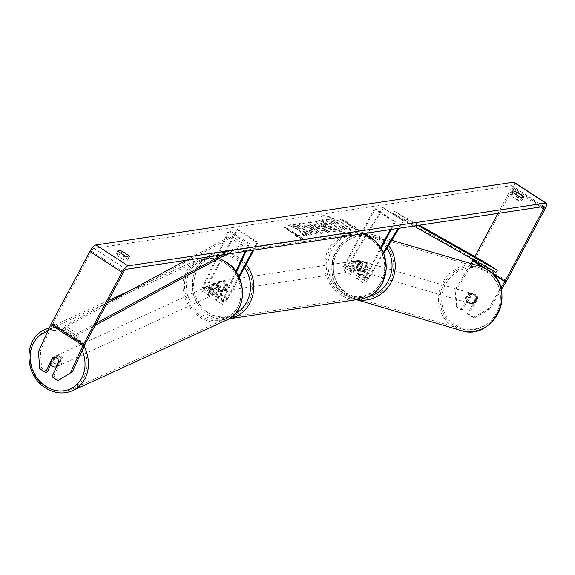 <?xml version="1.0" encoding="UTF-8"?>
<svg xmlns="http://www.w3.org/2000/svg" width="575" height="575" viewBox="0 0 575 575"><rect width="100%" height="100%" fill="white"/><g stroke="black" fill="none" stroke-linecap="round" stroke-linejoin="round"><path stroke-width="0.43" stroke-dasharray="2.88 2.16" d="M214.166 283.338A5.038 4.32 66.3 0 1 214.202 283.324A5.038 4.32 66.3 0 1 218.141 283.755A5.038 4.32 66.3 0 1 220.592 287.514L216.991 295.385A3.529 1.1 123.1 0 0 216.732 297.606A3.529 1.1 123.1 0 0 220.06 294.443L224.645 285.84A5.038 4.614 -98.6 0 0 219.312 281.348A5.038 4.614 -98.6 0 0 218.227 281.664L213.634 290.267A3.529 1.1 -56.9 0 1 210.306 293.43A3.529 1.1 -56.9 0 1 210.572 291.209L214.166 283.338L212.98 283.863A5.038 4.32 66.3 0 1 213.016 283.842A5.038 4.32 66.3 0 1 216.955 284.273A5.038 4.32 66.3 0 1 219.406 288.039L215.805 295.902A6.045 1.89 123.1 0 0 215.352 299.719A6.045 1.89 123.1 0 0 221.059 294.292L225.652 285.689A5.038 4.614 -98.6 0 0 220.311 281.197A5.038 4.614 -98.6 0 0 219.233 281.513L214.64 290.116A6.045 1.89 -56.9 0 1 208.933 295.543A6.045 1.89 -56.9 0 1 209.386 291.726L212.98 283.863M246.021 251.268L249.493 243.678L248.307 244.195L245 251.426M235.858 271.414L222.626 300.344A6.045 1.89 123.1 0 0 222.173 304.161A6.045 1.89 123.1 0 0 227.88 298.727L239.272 277.394M248.307 244.195L228.239 231.143L202.565 287.292A6.045 1.89 123.1 0 0 202.112 291.108A6.045 1.89 123.1 0 0 207.819 285.674L237.892 229.346L236.893 229.497L206.813 285.825A3.529 1.1 123.1 0 1 203.485 288.995A3.529 1.1 123.1 0 1 203.751 286.767L229.425 230.618L228.239 231.143M236.426 272.248L223.812 299.819A3.529 1.1 123.1 0 0 223.553 302.048A3.529 1.1 123.1 0 0 226.881 298.878L238.841 276.482M252.849 250.24L256.953 242.557L236.893 229.497M253.848 250.089L257.959 242.406L256.953 242.557M257.959 242.406L237.892 229.346M249.493 243.678L229.425 230.618M224.645 285.84L225.652 285.689M218.227 281.664L219.233 281.513M220.592 287.514L219.406 288.039M59.477 356.514A5.038 4.334 65.4 0 1 62.035 361.136A5.038 4.334 65.4 0 1 59.671 365.276A5.038 4.334 65.4 0 1 55.653 364.873A5.038 4.334 65.4 0 1 53.101 360.252A5.038 4.334 65.4 0 1 55.466 356.112A5.038 4.334 65.4 0 1 59.477 356.514M55.466 356.112L54.532 356.543A5.038 4.334 65.4 0 0 52.44 362.286L50.341 363.249M54.532 356.543A5.038 4.334 65.4 0 1 55.171 356.313L53.08 357.276M54.905 357.255A5.038 4.334 65.4 0 1 56.443 357.902A5.038 4.334 65.4 0 1 58.722 360.92L58.708 360.956M59.671 365.276L58.736 365.7A5.038 4.334 65.4 0 0 60.828 359.957L58.722 360.92M58.736 365.7A5.038 4.334 65.4 0 1 58.097 365.93L56.63 366.598M215.812 284.826A5.038 4.334 65.4 0 1 218.363 289.448A5.038 4.334 65.4 0 1 215.999 293.588A5.038 4.334 65.4 0 1 211.988 293.185A5.038 4.334 65.4 0 1 209.429 288.564A5.038 4.334 65.4 0 1 211.801 284.424A5.038 4.334 65.4 0 1 215.812 284.826M214.317 292.114A5.038 4.334 65.4 0 1 212.038 289.103L210.637 289.743A5.038 4.334 65.4 0 1 212.728 284A5.038 4.334 65.4 0 1 213.375 283.77L214.77 283.13A5.038 4.334 65.4 0 1 218.141 283.755A5.038 4.334 65.4 0 1 220.426 286.767L219.025 287.414A5.038 4.334 65.4 0 1 216.933 293.157A5.038 4.334 65.4 0 1 216.293 293.387L217.688 292.74A5.038 4.334 65.4 0 1 214.317 292.114M214.77 283.13L212.038 289.103M217.688 292.74L220.426 286.767M60.828 359.957L58.097 365.93M52.44 362.286L55.171 356.313M210.637 289.743L213.375 283.77M219.025 287.414L216.293 293.387M210.817 293.724A5.038 4.334 65.4 0 1 208.265 289.096A5.038 4.334 65.4 0 1 210.63 284.963A5.038 4.334 65.4 0 1 214.647 285.358A5.038 4.334 65.4 0 1 217.199 289.987A5.038 4.334 65.4 0 1 214.834 294.12A5.038 4.334 65.4 0 1 210.817 293.724M56.824 364.342A5.038 4.334 65.4 0 1 54.266 359.713A5.038 4.334 65.4 0 1 56.63 355.58A5.038 4.334 65.4 0 1 60.648 355.975A5.038 4.334 65.4 0 1 63.2 360.604A5.038 4.334 65.4 0 1 60.835 364.737A5.038 4.334 65.4 0 1 56.824 364.342M46.625 386.63A31.898 27.449 65.4 0 1 30.468 357.355A31.898 27.449 65.4 0 1 45.439 331.164A31.898 27.449 65.4 0 1 70.84 333.687A31.898 27.449 65.4 0 1 86.998 362.969A31.898 27.449 65.4 0 1 72.033 389.153A31.898 27.449 65.4 0 1 46.625 386.63M224.839 263.07A31.898 27.449 65.4 0 1 240.997 292.352A31.898 27.449 65.4 0 1 226.025 318.536A31.898 27.449 65.4 0 1 200.625 316.013A31.898 27.449 65.4 0 1 184.467 286.731A31.898 27.449 65.4 0 1 199.432 260.547A31.898 27.449 65.4 0 1 224.839 263.07M322.755 215.639A16.998 4.312 -151.9 0 1 340.745 222A16.998 4.312 -151.9 0 1 351.282 232.451A16.998 4.312 -151.9 0 1 349.823 233.249A16.998 4.312 -151.9 0 1 331.832 226.888A16.998 4.312 -151.9 0 1 321.296 216.437A16.998 4.312 -151.9 0 1 322.755 215.639M322.525 216.063A16.998 4.312 -151.9 0 1 340.522 222.424A16.998 4.312 -151.9 0 1 351.052 232.875A16.998 4.312 -151.9 0 1 349.593 233.68A16.998 4.312 -151.9 0 1 331.603 227.319A16.998 4.312 -151.9 0 1 321.066 216.868A16.998 4.312 -151.9 0 1 322.525 216.063M497.957 213.382L511.506 188.003A3.026 0.942 123.1 0 0 511.951 185.653A3.026 0.942 123.1 0 0 511.678 185.61L94.077 248.4A3.026 0.942 123.1 0 0 91.497 251.167L52.929 323.402A3.026 0.942 123.1 0 0 52.706 323.847L40.372 350.815L38.475 351.648M298.116 229.576L288.183 225.544L290.813 225.141L300.092 228.965L293.581 224.732L295.802 224.394L311.851 234.837L309.63 235.175L302.853 231.416L306.798 235.599L304.125 236.002L298.116 229.576L298.346 229.145L288.413 225.112L288.183 225.544M320.872 231.2L323.977 230.733L327.391 232.501L329.683 232.156L310.227 222.216L308.099 222.532L320.764 233.5L323.136 233.141L320.872 231.2L321.102 230.769L324.207 230.302L323.977 230.733M517.241 199.992A5.038 1.279 28.1 0 0 521.748 200.955A5.038 1.279 28.1 0 0 520.857 199.453L514.948 195.608A5.038 1.279 28.1 0 0 510.88 194.408A5.038 1.279 28.1 0 0 510.449 194.645A5.038 1.279 28.1 0 0 511.34 196.147L517.241 199.992L519.081 196.557M122.913 259.289L117.005 255.444A5.038 1.279 -151.9 0 1 116.114 253.942A5.038 1.279 -151.9 0 1 116.545 253.704A5.038 1.279 -151.9 0 1 120.613 254.905L126.522 258.75A5.038 1.279 -151.9 0 1 127.413 260.252A5.038 1.279 -151.9 0 1 122.913 259.289L124.746 255.853M295.061 235.858L303.126 239.66L298.677 235.319L297.469 235.498L285.43 227.664L284.23 227.844L296.269 235.678L295.061 235.858L295.291 235.427L303.356 239.229L303.126 239.66M353.632 227.053L354.832 226.873L359.282 231.215L351.224 227.412L352.425 227.233L340.393 219.398L341.593 219.219L353.632 227.053L353.862 226.622L341.823 218.787L341.593 219.219M318.873 225.443L328.145 228.713L329.245 228.548L333.831 231.531L336.052 231.2L320.002 220.757L315.531 221.785L318.873 225.443L319.103 225.012L328.375 228.282L329.475 228.117L329.245 228.548M309.846 232.494L317.019 234.32L317.953 233.817L312.814 228.268C307.496 224.962 303.305 223.366 300.236 223.474L299.194 223.998L300.179 226.162L304.441 227.592L304.319 226.104L310.522 228.613C313.073 230.338 313.864 231.358 312.893 231.689L309.134 230.69L309.846 232.494L310.076 232.063L317.249 233.888L318.183 233.385L313.037 227.837C307.726 224.53 303.535 222.935 300.466 223.042L299.424 223.567L300.179 226.162M300.409 225.731L304.671 227.168L304.549 225.68L303.866 226.342L304.549 225.68L310.752 228.182C313.303 229.907 314.094 230.934 313.123 231.258L309.364 230.259L309.134 230.69M313.303 231.466L313.526 231.042L313.303 231.466M117.005 255.444L118.845 252.008M511.34 196.147L513.173 192.711M457.111 288.693L455.853 288.334L454.976 305.72L456.234 306.08L457.111 288.693L473.937 261.05A7.058 2.207 123.1 0 0 474.54 260.001L513.108 187.766A7.058 2.207 123.1 0 0 514.151 182.275M473.268 259.62L474.878 256.608M487.952 309.221L489.217 309.58L474.44 317.918L473.175 317.558L487.952 309.221L500.854 288.025M489.217 309.58L501.292 289.743M47.473 371.709L41.587 367.878L40.372 350.815M39.689 368.712L41.587 367.878M59.786 379.723L53.899 375.892L51.994 376.726M53.899 375.892L60.785 360.834A5.038 4.32 -113.7 0 0 54.395 356.644A5.038 4.32 -113.7 0 0 54.359 356.658L50.837 364.37M473.175 317.558L467.288 313.727L476.675 298.296A5.038 4.765 -74.1 0 0 470.257 294.12L460.863 309.551L454.976 305.72M455.853 288.334L470.939 263.551M460.863 309.551L462.128 309.911L471.522 294.479A5.038 4.765 105.9 0 1 477.94 298.655L468.546 314.087L467.288 313.727M476.675 298.296L477.94 298.655M462.128 309.911L456.234 306.08M474.44 317.918L468.546 314.087M470.257 294.12L471.522 294.479M520.857 199.453L521.834 197.613M514.948 195.608L515.638 194.314M54.359 356.658L52.533 357.463M60.785 360.834L58.88 361.668M126.522 258.75L127.499 256.91M120.613 254.905L121.303 253.611M339.904 230.115L342.477 229.727L339.228 226.313L340.199 226.169L345.072 229.339L347.3 229.001L331.214 218.536L327.412 219.111L326.312 219.643L326.543 220.642L329.619 223.215L336.217 226.176L339.904 230.115L339.674 230.546L342.247 230.158L338.998 226.744L339.976 226.6L344.842 229.77L347.07 229.432L330.984 218.967L326.082 220.067L326.312 221.073L329.389 223.646L335.987 226.607L339.674 230.546M326.543 220.642L326.312 221.073M331.214 218.536L330.984 218.967M347.3 229.001L347.07 229.432M345.072 229.339L344.842 229.77M340.199 226.169L339.976 226.6M339.228 226.313L338.998 226.744M342.477 229.727L342.247 230.158M336.217 226.176L335.987 226.607M303.356 239.229L298.899 234.888L298.677 235.319M298.899 234.888L297.469 235.498M297.699 235.067L285.66 227.233L285.43 227.664M296.269 235.678L296.499 235.247L284.46 227.412L284.23 227.844M284.46 227.412L285.66 227.233M296.499 235.247L295.291 235.427M341.823 218.787L340.393 219.398M353.862 226.622L355.062 226.442L359.512 230.783L351.454 226.981L352.655 226.802L352.425 227.233M352.655 226.802L340.616 218.967M351.454 226.981L351.224 227.412M359.512 230.783L359.282 231.215M355.062 226.442L354.832 226.873M324.207 230.302L327.621 232.07L327.391 232.501M327.621 232.07L329.913 231.725L329.683 232.156M329.913 231.725L310.457 221.785L310.227 222.216M310.457 221.785L308.099 222.532M308.329 222.101L320.994 233.069L320.764 233.5M320.994 233.069L323.366 232.71L323.136 233.141M323.366 232.71L321.102 230.769M320.081 228.167L318.298 228.433L314.647 225.35L320.081 228.167L318.068 228.864L314.417 225.781L319.851 228.598M318.298 228.433L318.068 228.864M314.647 225.35L314.417 225.781M329.475 228.117L334.061 231.1L333.831 231.531M334.061 231.1L336.282 230.769L336.052 231.2M336.282 230.769L320.232 220.326L320.002 220.757M320.232 220.326L315.761 221.361L319.103 225.012M321.533 224.811L320.706 223.251L321.748 223.093L325.989 225.853L324.933 226.011L321.533 224.811L321.303 225.242L320.476 223.675L321.518 223.524L325.759 226.284L324.702 226.442L321.303 225.242M320.275 223.452L320.045 223.883L320.275 223.452M321.748 223.093L321.518 223.524M325.989 225.853L325.759 226.284M288.413 225.112L291.043 224.717L300.322 228.534L293.811 224.3L296.032 223.963L312.081 234.406L309.86 234.744L303.082 230.985L307.028 235.168L304.125 236.002M304.355 235.57L298.346 229.145M307.028 235.168L306.798 235.599M303.082 230.985L302.853 231.416M305.706 232.041L305.476 232.472M309.86 234.744L309.63 235.175M312.081 234.406L311.851 234.837M296.032 223.963L295.802 224.394M293.811 224.3L293.581 224.732M300.322 228.534L300.092 228.965M291.043 224.717L290.813 225.141M304.671 227.168L304.441 227.592M309.364 230.259L310.076 232.063M331.912 223.488L331.164 222.036L332.616 221.813L336.483 224.329L335.009 224.545L331.912 223.488L331.387 221.605L332.846 221.382L332.616 221.813M330.747 222.237L331.387 221.605L330.747 222.237M332.846 221.382L336.706 223.898L335.239 224.121L332.142 223.057M336.706 223.898L336.483 224.329M365.873 265.672L360.963 273.736A3.529 1.1 -56.9 0 1 357.938 276.374A3.529 1.1 -56.9 0 1 358.455 273.628L363.048 265.032A5.038 4.614 -98.6 0 0 357.707 260.54A5.038 4.614 -98.6 0 0 356.622 260.856L352.037 269.452A3.529 1.1 123.1 0 0 351.512 272.198A3.529 1.1 123.1 0 0 354.545 269.56L359.454 261.488A5.038 4.765 105.9 0 1 365.873 265.672L366.656 265.894L361.747 273.959A6.045 1.89 -56.9 0 1 356.558 278.487A6.045 1.89 -56.9 0 1 357.449 273.779L362.042 265.183A5.038 4.614 -98.6 0 0 356.708 260.691A5.038 4.614 -98.6 0 0 355.623 261.007L351.03 269.603A6.045 1.89 123.1 0 0 350.139 274.311A6.045 1.89 123.1 0 0 355.328 269.783L360.238 261.718A5.038 4.765 105.9 0 1 366.656 265.894M383.539 207.791L348.507 265.341A6.045 1.89 -56.9 0 1 343.318 269.869A6.045 1.89 -56.9 0 1 344.209 265.168L374.282 208.84L375.288 208.689L345.216 265.018A3.529 1.1 -56.9 0 0 344.691 267.763A3.529 1.1 -56.9 0 0 347.717 265.118L382.749 207.568L403.6 220.843L399.093 228.253M383.82 253.345L368.575 278.393A6.045 1.89 -56.9 0 1 363.378 282.929A6.045 1.89 -56.9 0 1 364.27 278.221L380.751 247.358M403.6 220.843L402.816 220.62L398.073 228.404M383.446 252.439L367.784 278.171A3.529 1.1 -56.9 0 1 364.758 280.816A3.529 1.1 -56.9 0 1 365.276 278.07L381.247 248.156M391.244 229.432L395.348 221.742L375.288 208.689M390.245 229.583L394.349 221.893L374.282 208.84M394.349 221.893L395.348 221.742M402.816 220.62L382.749 207.568M363.048 265.032L362.042 265.183M356.622 260.856L355.623 261.007M359.454 261.488L360.238 261.718M226.076 288.643A5.038 4.614 81.4 0 1 222.812 291.015A5.038 4.614 81.4 0 1 218.27 288.794A5.038 4.614 81.4 0 1 218.054 283.418A5.038 4.614 81.4 0 1 221.318 281.046A5.038 4.614 81.4 0 1 225.867 283.274A5.038 4.614 81.4 0 1 226.076 288.643M221.231 291.23A5.038 4.614 81.4 0 1 220.807 291.317A5.038 4.614 81.4 0 1 215.611 287.579L216.818 287.392A5.038 4.614 81.4 0 1 217.249 283.54A5.038 4.614 81.4 0 1 220.096 281.254L218.888 281.434A5.038 4.614 81.4 0 1 219.312 281.348A5.038 4.614 81.4 0 1 224.509 285.092L221.231 291.23L222.432 291.051A5.038 4.614 81.4 0 0 225.278 288.765A5.038 4.614 81.4 0 0 225.716 284.912L224.509 285.092M215.611 287.579L218.888 281.434M360.467 268.432A5.038 4.614 81.4 0 1 357.204 270.803A5.038 4.614 81.4 0 1 352.655 268.582A5.038 4.614 81.4 0 1 352.439 263.213A5.038 4.614 81.4 0 1 355.702 260.842A5.038 4.614 81.4 0 1 360.252 263.062A5.038 4.614 81.4 0 1 360.467 268.432M354.013 266.764L352.806 266.944A5.038 4.614 81.4 0 1 353.244 263.091A5.038 4.614 81.4 0 1 356.083 260.806L357.291 260.626A5.038 4.614 81.4 0 1 357.707 260.54A5.038 4.614 81.4 0 1 362.904 264.277L359.627 270.423A5.038 4.614 81.4 0 1 359.21 270.509A5.038 4.614 81.4 0 1 354.013 266.764L357.291 260.626M359.627 270.423L358.426 270.602A5.038 4.614 81.4 0 0 361.265 268.317A5.038 4.614 81.4 0 0 361.704 264.457L362.904 264.277M361.704 264.457L358.426 270.602M352.806 266.944L356.083 260.806M216.818 287.392L220.096 281.254M225.716 284.912L222.432 291.051M227.082 288.492A5.038 4.614 81.4 0 1 223.819 290.864A5.038 4.614 81.4 0 1 219.269 288.643A5.038 4.614 81.4 0 1 219.053 283.267A5.038 4.614 81.4 0 1 222.317 280.895A5.038 4.614 81.4 0 1 226.866 283.123A5.038 4.614 81.4 0 1 227.082 288.492M359.461 268.582A5.038 4.614 81.4 0 1 356.198 270.954A5.038 4.614 81.4 0 1 351.656 268.733A5.038 4.614 81.4 0 1 351.44 263.364A5.038 4.614 81.4 0 1 354.703 260.993A5.038 4.614 81.4 0 1 359.246 263.213A5.038 4.614 81.4 0 1 359.461 268.582M330.05 249.449A31.898 29.203 81.4 0 1 350.707 234.428A31.898 29.203 81.4 0 1 379.486 248.501A31.898 29.203 81.4 0 1 380.851 282.498A31.898 29.203 81.4 0 1 360.194 297.519A31.898 29.203 81.4 0 1 331.416 283.446A31.898 29.203 81.4 0 1 330.05 249.449M197.671 269.352A31.898 29.203 81.4 0 1 218.327 254.337A31.898 29.203 81.4 0 1 247.106 268.403A31.898 29.203 81.4 0 1 248.472 302.407A31.898 29.203 81.4 0 1 227.815 317.422A31.898 29.203 81.4 0 1 199.036 303.356A31.898 29.203 81.4 0 1 197.671 269.352M473.663 294.228A5.038 4.751 106.4 0 1 469.631 303.348A5.038 4.751 106.4 0 1 466.742 296.527A5.038 4.751 106.4 0 1 473.663 294.228M474.095 304.024A5.038 4.751 106.4 0 1 468.496 300.373L472.226 294.249A5.038 4.751 106.4 0 1 477.818 297.9L474.095 304.024L472.636 303.593A5.038 4.751 106.4 0 0 476.366 297.469L477.818 297.9M472.226 294.249L470.767 293.825A5.038 4.751 106.4 0 0 467.044 299.942L468.496 300.373M365.319 262.344A5.038 4.751 106.4 0 1 361.287 271.465A5.038 4.751 106.4 0 1 358.397 264.637A5.038 4.751 106.4 0 1 365.319 262.344M362.027 271.041A5.038 4.751 106.4 0 1 356.435 267.389L357.406 267.677A5.038 4.751 106.4 0 1 361.129 261.553L360.158 261.266A5.038 4.751 106.4 0 1 365.757 264.917L366.728 265.204A5.038 4.751 106.4 0 1 362.998 271.321L362.027 271.041L365.757 264.917M360.158 261.266L356.435 267.389M476.366 297.469L472.636 303.593M467.044 299.942L470.767 293.825M357.406 267.677L361.129 261.553M366.728 265.204L362.998 271.321M366.131 262.581A5.038 4.751 106.4 0 1 362.099 271.702A5.038 4.751 106.4 0 1 359.202 264.874A5.038 4.751 106.4 0 1 366.131 262.581M472.858 293.99A5.038 4.751 106.4 0 1 468.826 303.111A5.038 4.751 106.4 0 1 465.93 296.29A5.038 4.751 106.4 0 1 472.858 293.99M453.732 325.414A31.898 30.058 106.4 0 1 442.923 285.667A31.898 30.058 106.4 0 1 479.255 267.677A31.898 30.058 106.4 0 1 486.766 271.141A31.898 30.058 106.4 0 1 497.576 310.888A31.898 30.058 106.4 0 1 461.243 328.878A31.898 30.058 106.4 0 1 453.732 325.414M347.005 294.005A31.898 30.058 106.4 0 1 336.195 254.258A31.898 30.058 106.4 0 1 372.528 236.268A31.898 30.058 106.4 0 1 380.039 239.732A31.898 30.058 106.4 0 1 390.849 279.479A31.898 30.058 106.4 0 1 354.516 297.469A31.898 30.058 106.4 0 1 347.005 294.005M417.845 225.429L406.611 219.082L394.572 211.255L419.29 225.213M413.806 226.04L405.246 221.202L393.214 213.375L394.572 211.255M405.246 221.202L406.611 219.082M495.938 272.421L483.898 264.593L393.214 213.375M485.264 262.473L483.898 264.593M222.719 254.775L243.29 243.642L231.251 235.815L186.005 260.295M107.072 303.003L65.255 325.63L77.294 333.457L96.298 323.172M226.758 254.164L242.427 245.69L230.388 237.856L231.251 235.815M242.427 245.69L243.29 243.642M77.294 333.457L76.432 335.505L64.393 327.671L230.388 237.856M76.432 335.505L95.119 325.393M65.255 325.63L64.393 327.671M222.626 300.344L215.805 295.902M209.386 291.726L202.565 287.292M214.64 290.116L207.819 285.674M213.634 290.267L206.813 285.825M210.572 291.209L203.751 286.767M226.881 298.878L220.06 294.443M227.88 298.727L221.059 294.292M223.812 299.819L216.991 295.385M84.072 346.344A33.508 28.836 -114.6 0 0 71.451 332.35A33.508 28.836 -114.6 0 0 49.22 328.145M44.764 329.698A33.508 28.836 -114.6 0 0 29.037 357.212A33.508 28.836 -114.6 0 0 46.014 387.967A33.508 28.836 -114.6 0 0 72.702 390.619M47.754 331.365A30.992 26.673 65.4 0 1 69.331 334.973A30.992 26.673 65.4 0 1 82.196 350.448M226.701 320.002A33.508 28.836 65.4 0 1 200.014 317.35A33.508 28.836 65.4 0 1 183.037 286.594A33.508 28.836 65.4 0 1 198.763 259.081A33.508 28.836 65.4 0 1 218.823 258.463M225.659 263.285A30.992 26.673 -114.6 0 0 189.074 273.017A30.992 26.673 -114.6 0 0 202.134 314.726A30.992 26.673 -114.6 0 0 238.718 304.994A30.992 26.673 -114.6 0 0 225.659 263.285M543.777 206.497L511.678 185.61M126.184 269.287L94.077 248.4M84.805 344.734L52.706 323.847M85.028 344.288L52.929 323.402M123.596 272.047L91.497 251.167M540.644 206.964L511.506 188.003M488.599 270.437L486.673 269.179M492.15 273.362L482.576 267.138M506.036 281.937L473.937 261.05M506.64 280.887L474.54 260.001M545.208 208.653L513.108 187.766M329.576 223.186L329.346 223.618M329.619 223.215L329.389 223.646M327.412 219.111L327.182 219.542M319.147 225.041L318.917 225.472M328.375 228.282L328.145 228.713M316.796 220.843L316.566 221.274M324.933 226.011L324.702 226.442M321.576 224.847L321.346 225.271M317.249 233.888L317.019 234.32M313.088 227.865L312.857 228.297M313.037 227.837L312.814 228.268M300.466 223.042L300.236 223.474M310.701 228.153L310.471 228.577M310.752 228.182L310.522 228.613M332.091 223.028L331.861 223.459M335.239 224.121L335.009 224.545M355.328 269.783L348.507 265.341M368.575 278.393L361.747 273.959M351.03 269.603L344.209 265.168M354.545 269.56L347.717 265.118M352.037 269.452L345.216 265.018M365.276 278.07L358.455 273.628M364.27 278.221L357.449 273.779M367.784 278.171L360.963 273.736M362.789 233.709A33.508 30.676 -98.6 0 0 350.47 232.832A33.508 30.676 -98.6 0 0 328.763 248.616A33.508 30.676 -98.6 0 0 330.201 284.33A33.508 30.676 -98.6 0 0 360.432 299.115M381.132 281.879A30.992 28.369 81.4 0 1 342.333 292.265A30.992 28.369 81.4 0 1 331.775 249.766A30.992 28.369 81.4 0 1 370.573 239.38A30.992 28.369 81.4 0 1 381.132 281.879M228.857 318.888A33.508 30.676 81.4 0 1 228.052 319.017A33.508 30.676 81.4 0 1 197.814 304.24A33.508 30.676 81.4 0 1 196.384 268.518A33.508 30.676 81.4 0 1 218.083 252.741A33.508 30.676 81.4 0 1 246.172 264.471M244.483 267.641A30.992 28.369 -98.6 0 0 197.39 269.977A30.992 28.369 -98.6 0 0 201.487 306.791A30.992 28.369 -98.6 0 0 234.995 313.943M479.708 266.132A33.508 31.582 -73.6 0 0 441.535 285.027A33.508 31.582 -73.6 0 0 452.899 326.787A33.508 31.582 -73.6 0 0 460.783 330.431M487.104 272.155A30.992 29.21 106.4 0 1 495.636 314.547A30.992 29.21 106.4 0 1 455.012 324.882A30.992 29.21 106.4 0 1 446.48 282.49A30.992 29.21 106.4 0 1 487.104 272.155M356.737 299.668A33.508 31.582 106.4 0 1 354.056 299.014A33.508 31.582 106.4 0 1 346.172 295.37A33.508 31.582 106.4 0 1 334.815 253.618A33.508 31.582 106.4 0 1 372.981 234.715A33.508 31.582 106.4 0 1 380.873 238.359A33.508 31.582 106.4 0 1 388.571 245.539M386.882 248.314A30.992 29.21 -73.6 0 0 378.76 240.264A30.992 29.21 -73.6 0 0 338.136 250.599A30.992 29.21 -73.6 0 0 346.668 292.991A30.992 29.21 -73.6 0 0 368.395 296.693M214.202 283.324L213.016 283.842M202.112 291.108L208.933 295.543M210.306 293.43L203.485 288.995M215.352 299.719L222.173 304.161M223.553 302.048L216.732 297.606M221.318 281.046L220.311 281.197M219.018 258.355L198.763 259.081L129.799 290.706M108.402 300.517L49.507 327.52M211.801 284.424L212.728 284M216.933 293.157L215.999 293.588M210.63 284.963L56.63 355.58M214.834 294.12L60.835 364.737M226.025 318.536L72.033 389.153M199.432 260.547L45.439 331.164M351.282 232.451L351.052 232.875M116.114 253.942L117.954 250.499M510.449 194.645L512.282 191.202M511.951 185.653L544.051 206.54M473.283 293.933L474.548 294.292M523.581 197.52L521.748 200.955M52.498 357.478L54.395 356.644M129.246 256.817L127.413 260.252M321.296 216.437L321.066 216.868M326.312 219.643L326.082 220.067M315.531 221.785L315.761 221.361M317.953 233.817L318.183 233.385M299.194 223.998L299.424 223.567M350.139 274.311L343.318 269.869M351.512 272.198L344.691 267.763M356.558 278.487L363.378 282.929M357.938 276.374L364.758 280.816M356.708 260.691L355.702 260.842M362.48 261.309L363.263 261.532M362.875 233.694L350.47 232.832L218.083 252.741C208.466 254.423 201.157 259.72 196.168 268.64C182.742 291.015 203.442 324.041 228.052 319.017L228.828 318.902M222.812 291.015L220.807 291.317M357.204 270.803L359.21 270.509M223.819 290.864L356.198 270.954M222.317 280.895L354.703 260.993M218.327 254.337L350.707 234.428M227.815 317.422L360.194 297.519M391.791 240.257L372.981 234.715C339.394 222.705 315.107 277.596 346.1 295.342L356.435 299.712M469.631 303.348L471.737 303.974M472.478 293.681L474.583 294.299M359.67 270.99L361.287 271.465M362.516 261.316L364.133 261.798M362.099 271.702L468.826 303.111M364.945 262.035L471.673 293.444M372.528 236.268L479.255 267.677M354.516 297.469L461.243 328.878"/><path stroke-width="0.86" d="M245 251.426L235.858 271.414M246.021 251.268L236.426 272.248M238.841 276.482L252.849 250.24M239.272 277.394L253.848 250.089M58.708 360.956L55.991 366.893A5.038 4.334 65.4 0 1 52.62 366.268A5.038 4.334 65.4 0 1 50.341 363.249L53.08 357.276A5.038 4.334 65.4 0 1 54.905 357.255M55.991 366.893L56.63 366.598M500.854 288.025L504.778 281.577A3.026 0.942 123.1 0 0 505.037 281.132L543.605 208.89A3.026 0.942 123.1 0 0 544.051 206.54A3.026 0.942 123.1 0 0 543.777 206.497L126.184 269.287A3.026 0.942 123.1 0 0 123.596 272.047L85.028 344.288A3.026 0.942 123.1 0 0 84.805 344.734L72.472 371.694L57.888 380.557L72.472 371.694M118.845 252.008A5.038 1.279 -151.9 0 1 117.954 250.499A5.038 1.279 -151.9 0 1 118.385 250.262A5.038 1.279 -151.9 0 1 122.453 251.462L128.354 255.307A5.038 1.279 -151.9 0 1 129.246 256.817A5.038 1.279 -151.9 0 1 124.746 255.853L118.845 252.008M512.713 190.965A5.038 1.279 28.1 0 0 512.282 191.202A5.038 1.279 28.1 0 0 513.173 192.711L519.081 196.557A5.038 1.279 28.1 0 0 523.581 197.52A5.038 1.279 28.1 0 0 522.689 196.01L516.788 192.165A5.038 1.279 28.1 0 0 512.713 190.965M501.292 289.743L506.036 281.937A7.058 2.207 123.1 0 0 506.64 280.887L545.208 208.653A7.058 2.207 123.1 0 0 546.25 203.162A7.058 2.207 123.1 0 0 545.617 203.054L128.017 265.851A7.058 2.207 123.1 0 0 121.993 272.291L83.425 344.526A7.058 2.207 123.1 0 0 82.908 345.568L70.574 372.535M546.25 203.162L514.151 182.275A7.058 2.207 123.1 0 0 513.518 182.167L95.917 244.964A7.058 2.207 123.1 0 0 89.894 251.404L51.326 323.639A7.058 2.207 123.1 0 0 50.808 324.681L38.475 351.648L39.689 368.712L45.576 372.55L52.462 357.492A5.038 4.32 66.3 0 1 52.498 357.478A5.038 4.32 66.3 0 1 58.88 361.668L51.994 376.726L57.888 380.557M470.939 263.551L472.679 260.691A3.026 0.942 123.1 0 0 472.938 260.245L473.268 259.62M474.878 256.608L497.957 213.382M50.837 364.37L47.473 371.709L45.576 372.55M521.834 197.613L522.689 196.01M515.638 194.314L516.788 192.165M127.499 256.91L128.354 255.307M121.303 253.611L122.453 251.462M399.093 228.253L383.82 253.345M398.073 228.404L383.446 252.439M381.247 248.156L391.244 229.432M380.751 247.358L390.245 229.583M417.845 225.429L497.296 270.3L485.264 262.473L419.29 225.213M497.296 270.3L495.938 272.421L413.806 226.04M96.298 323.172L222.719 254.775M107.072 303.003L186.005 260.295M95.119 325.393L226.758 254.164M49.22 328.145A33.508 28.836 -114.6 0 0 44.764 329.698C23.165 338.301 24.013 375.482 45.605 387.996C54.654 393.559 63.681 394.428 72.702 390.619A33.508 28.836 -114.6 0 0 84.072 346.344M82.196 350.448A30.992 26.673 65.4 0 1 77.151 384.244A30.992 26.673 65.4 0 1 45.806 386.414A30.992 26.673 65.4 0 1 30.116 356.098A30.992 26.673 65.4 0 1 47.754 331.365M218.823 258.463A33.508 28.836 65.4 0 1 225.45 261.733A33.508 28.836 65.4 0 1 242.427 292.488A33.508 28.836 65.4 0 1 226.701 320.002L72.702 390.619M545.617 203.054L513.518 182.167M128.017 265.851L95.917 244.964M82.908 345.568L50.808 324.681M543.605 208.89L540.644 206.964M505.037 281.132L488.599 270.437M486.673 269.179L472.938 260.245M504.778 281.577L492.15 273.362M482.576 267.138L472.679 260.691M121.993 272.291L89.894 251.404M83.425 344.526L51.326 323.639M228.828 318.902L360.432 299.115A33.508 30.676 -98.6 0 0 382.131 283.338A33.508 30.676 -98.6 0 0 362.789 233.709M246.172 264.471A33.508 30.676 81.4 0 1 249.751 303.241A33.508 30.676 81.4 0 1 228.857 318.888M234.995 313.943A30.992 28.369 -98.6 0 0 246.747 302.091A30.992 28.369 -98.6 0 0 244.483 267.641M460.783 330.431A33.508 31.582 -73.6 0 0 498.956 311.528A33.508 31.582 -73.6 0 0 487.6 269.776A33.508 31.582 -73.6 0 0 479.708 266.132L487.672 269.804C518.664 287.55 494.371 342.441 460.783 330.431L356.435 299.712M388.571 245.539A33.508 31.582 106.4 0 1 390.368 283.741A33.508 31.582 106.4 0 1 356.737 299.668M368.395 296.693A30.992 29.21 -73.6 0 0 386.882 248.314M129.799 290.706L108.402 300.517M49.507 327.52L44.764 329.698M219.018 258.355L225.86 261.704C247.451 274.217 248.299 311.398 226.701 320.002M360.432 299.115C370.056 297.433 377.358 292.129 382.353 283.216L386.35 268.654L383.899 253.546L375.504 241.018L362.875 233.694M391.791 240.257L479.708 266.132"/></g></svg>
